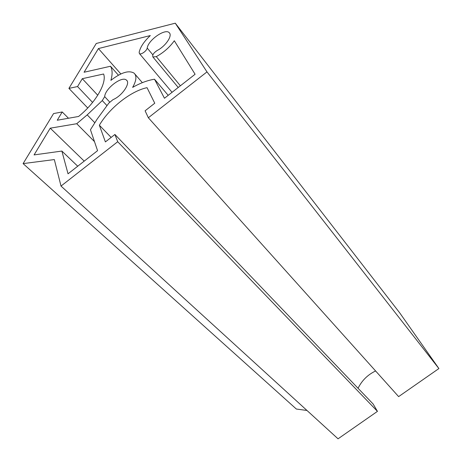 <?xml version="1.0" encoding="UTF-8"?>
<svg xmlns="http://www.w3.org/2000/svg" width="462" height="462" viewBox="0 0 462 462"><rect width="100%" height="100%" fill="white"/><g stroke="black" fill="none" stroke-linecap="round" stroke-linejoin="round"><path stroke-width="0.69" d="M110.892 80.359C112.624 74.318 112.491 69.618 110.493 66.251L84.084 72.245L98.412 48.562L150.312 35.562C144.086 41.418 140.361 46.997 139.137 52.298L139.42 53.563C140.789 55.174 146.852 50.878 147.205 48.042C148.204 39.975 165.581 27.945 169.323 32.814C172.678 35.759 165.546 46.258 157.242 50.456C153.603 52.87 152.16 55.047 152.91 56.988L156.283 56.624C163.583 52.616 169.589 47.32 174.313 40.754L195.097 74.261L164.46 98.262L154.516 79.227C147.73 80.267 140.436 82.987 132.634 87.376C136.429 80.677 136.914 75.93 134.09 73.146C128.858 70.033 121.125 72.436 110.892 80.359M118.422 75.185L110.493 66.251M120.853 73.955L98.412 48.562M168.203 95.334L154.516 79.227M97.228 118.994L90.448 129.741L97.563 150.67L68.035 173.81L61.873 151.062L34.078 154.914L50.254 128.176L76.732 123.718L87.203 114.871L102.269 100.577L104.683 96.645C105.013 88.606 122.026 75.635 126.449 80.111C130.867 83.045 122.032 96.009 113.017 99.642L108.905 103.032L97.228 118.994M77.726 166.216L61.873 151.062M84.217 161.128L50.254 128.176M94.485 141.609L76.732 123.718M54.331 159.569L23.1 163.612L53.575 113.565L62.226 111.966L57.236 120.236L78.586 116.47C95.536 102.922 107.155 82.71 103.604 74.007L82.3 78.69L77.552 86.556L68.907 88.386L96.252 43.486L175.277 23.187L206.982 71.899L148.354 117.752L145.103 110.799L154.758 103.228L147.037 87.67C130.798 91.06 109.361 108.044 99.365 125.231L105.394 141.921L114.911 134.465L117.706 141.724L61.013 186.065L54.331 159.569M306.97 410.464L296.356 409.043L23.1 163.612M68.486 118.249L62.226 111.966M97.759 95.247L82.3 78.69M92.596 102.431L77.552 86.556M87.728 107.987L68.907 88.386M206.982 71.899L438.9 368.555L399.694 312.838L175.277 23.187M438.9 368.555L398.625 396.615L148.354 117.752M375.6 370.963C367.74 374.74 361.896 380.503 358.062 388.271M111.14 137.416L99.365 125.231M117.706 141.724L377.448 411.365L373.129 404.002L114.911 134.465M377.448 411.365L338.045 438.813L61.013 186.065M152.864 54.874L147.205 48.042M180.376 85.793L156.283 56.624M94.698 122.615L87.203 114.871M106.993 105.642L102.269 100.577M109.708 102.062L104.683 96.645M172.055 92.313L139.42 53.563M169.6 33.166L169.323 32.814M178.222 87.48L152.91 56.988M142.348 82.663L134.985 74.18M127.015 80.752L126.449 80.111"/></g></svg>

